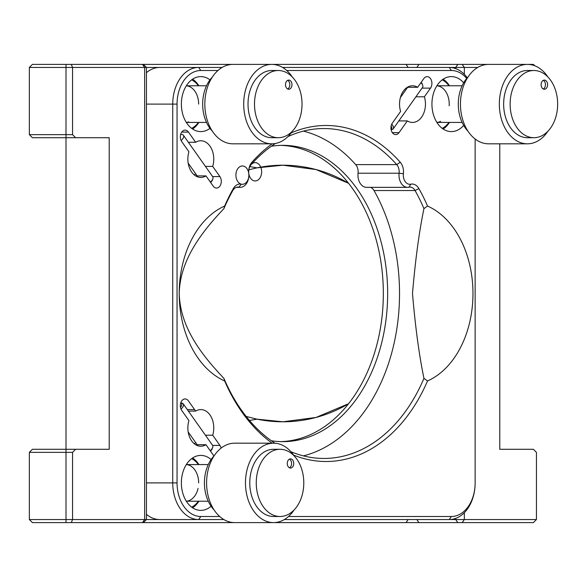 <?xml version="1.0" encoding="UTF-8"?>
<svg xmlns="http://www.w3.org/2000/svg" width="587" height="587" viewBox="0 0 587 587"><rect width="100%" height="100%" fill="white"/><g stroke="black" fill="none" stroke-linecap="round" stroke-linejoin="round"><path stroke-width="0.88" d="M249.835 166.583L256.974 167.845L248.844 169.804M143.389 64.394L146.442 67.446L72.553 67.446L71.284 64.394L533.385 64.394L534.772 65.781M282.897 421.796A128.296 128.296 0 0 1 256.974 419.155L282.897 421.796L316.033 417.445L348.597 403.702A128.296 128.296 0 0 1 282.897 421.796M256.974 167.845A128.296 128.296 0 0 1 282.897 165.204L256.974 167.845M246.151 416.425L256.974 419.155L249.475 420.468M72.553 134.65L75.606 137.71L32.402 137.71L29.35 134.65L72.553 134.65L72.553 67.446L29.35 67.446L32.402 64.394L71.284 64.394M66.008 64.394L66.008 449.29L109.204 449.29L109.204 137.71L75.606 137.71M499.779 143.815L499.779 449.29L533.385 449.29L499.779 449.29M477.73 67.446L449.216 67.446A36.658 25.923 -90 0 1 467.267 77.8M288.51 516.494L451.374 516.494A33.606 23.759 90 0 0 475.14 482.896A36.658 25.923 -90 0 1 449.216 519.554L536.437 519.554L533.385 522.606L273.542 522.606A39.711 28.081 90 0 0 294.065 510M294.065 455.783A39.711 28.081 90 0 0 273.542 443.185L234.668 443.185A39.711 28.081 90 0 0 206.587 482.896A39.711 28.081 90 0 0 234.668 522.606L32.402 522.606L29.35 519.554L159.774 519.554A36.658 25.923 90 0 1 146.442 514.329M533.385 449.29L536.437 452.35L536.437 519.554M32.402 449.29L66.008 449.29L66.008 452.35L29.35 452.35L32.402 449.29M75.606 449.29L72.553 452.35L66.008 452.35L66.008 522.606M71.284 522.606L72.553 519.554L72.553 452.35M348.597 183.298L316.033 169.555L282.897 165.204A128.296 128.296 0 0 1 348.597 183.298M146.442 72.671A36.658 25.923 90 0 1 159.774 67.446L146.442 67.446L146.442 519.554L143.389 522.606M29.35 134.65L29.35 67.446M29.35 519.554L29.35 452.35M232.812 190.533A164.954 116.644 90 0 0 223.918 208.62L224.66 206.044A168.014 118.801 -90 0 1 233.281 188.625A12.217 8.644 -90 0 1 241.382 184.179A9.165 6.479 90 0 0 248.873 175.131A9.165 6.479 90 0 0 239.151 167.192A9.165 6.479 90 0 0 239.151 183.063A9.165 6.479 90 0 0 248.873 175.131A9.165 6.479 90 0 0 248.793 173.701A12.217 8.644 -90 0 1 248.69 171.786L248.69 171.786A9.165 6.479 90 0 0 248.771 173.224A12.217 8.644 -90 0 1 248.873 175.131A12.217 8.644 -90 0 1 240.237 187.348A12.217 8.644 -90 0 1 238.887 187.202A9.165 6.479 90 0 0 237.874 187.084A9.165 6.479 90 0 0 232.812 190.533L233.281 188.625M224.66 206.044A91.645 64.797 90 0 0 179.211 293.5A91.645 64.797 90 0 0 224.66 380.956L223.918 378.38C201.869 355.04 180.209 327.744 179.211 293.5C180.018 259.821 201.767 231.968 223.918 208.62M291.086 132.948A168.014 118.801 -90 0 1 400.253 162.239A12.217 8.644 -90 0 1 403.394 173.701A9.165 6.479 90 0 0 410.805 184.179A12.217 8.644 -90 0 1 418.905 188.625A168.014 118.801 -90 0 1 427.534 206.044L423.946 208.62A164.954 116.644 90 0 0 415.06 190.533L374.022 190.533A164.954 116.644 -90 0 1 399.534 293.5A164.954 116.644 -90 0 1 303.413 455.886M423.946 208.62C419.199 231.461 415.376 259.755 412.492 293.5C415.332 326.959 419.147 355.252 423.946 378.38L427.534 380.956A168.014 118.801 -90 0 1 293.61 455.108M223.918 378.38A164.954 116.644 90 0 0 274.995 443.236M290.939 451.719A164.954 116.644 90 0 0 323.936 458.454A164.954 116.644 90 0 0 423.946 378.38M418.905 188.625L415.06 190.533A9.165 6.479 90 0 0 409.997 187.084A9.165 6.479 90 0 0 408.985 187.202A12.217 8.644 -90 0 1 407.635 187.348A12.217 8.644 -90 0 1 398.991 175.131A12.217 8.644 -90 0 1 399.101 173.224L358.063 173.224A9.165 6.479 90 0 0 358.136 171.786A9.165 6.479 90 0 0 355.707 164.631L396.746 164.631A164.954 116.644 90 0 0 323.936 128.546A164.954 116.644 90 0 0 287.923 136.602M403.394 173.701L399.101 173.224A9.165 6.479 90 0 0 399.182 171.786A9.165 6.479 90 0 0 396.746 164.631L400.253 162.239M358.063 173.224A12.217 8.644 90 0 0 357.953 175.131A12.217 8.644 90 0 0 366.596 187.348L407.635 187.348M280.733 441.622A148.159 104.765 90 0 0 383.333 293.5A148.159 104.765 90 0 0 280.733 145.378M271.37 440.756A148.159 104.765 90 0 0 282.897 441.659A148.159 104.765 90 0 0 387.655 293.5A148.159 104.765 90 0 0 282.897 145.341A148.159 104.765 90 0 0 271.37 146.244M205.435 435.216L212.699 435.216A18.329 12.958 90 0 0 213.771 427.908A18.329 12.958 90 0 0 200.813 409.579A18.329 12.958 90 0 0 195.647 411.098L188.442 400.906A6.721 4.755 90 0 0 181.721 400.906A6.721 4.755 90 0 0 181.721 410.416L188.926 420.6A18.329 12.958 90 0 0 187.855 427.908A18.329 12.958 90 0 0 200.813 446.237A18.329 12.958 90 0 0 205.978 444.719L213.184 454.91A6.721 4.755 90 0 0 214.057 455.879M195.647 411.098L188.383 411.098M205.978 175.902L213.184 186.094A6.721 4.755 90 0 0 216.544 188.06A6.721 4.755 90 0 0 220.932 183.914A6.721 4.755 90 0 0 219.905 176.584L212.699 166.4A18.329 12.958 90 0 0 213.771 159.092A18.329 12.958 90 0 0 200.813 140.763A18.329 12.958 90 0 0 195.647 142.281L188.442 132.09A6.721 4.755 90 0 0 185.081 130.123A6.721 4.755 90 0 0 180.326 136.844A6.721 4.755 90 0 0 181.721 141.592L188.926 151.784A18.329 12.958 90 0 0 187.855 159.092A18.329 12.958 90 0 0 200.813 177.421A18.329 12.958 90 0 0 205.978 175.902L195.647 175.902M195.647 142.281L188.383 142.281M407.327 87.294L417.665 87.294A18.329 12.958 90 0 0 412.492 85.775A18.329 12.958 90 0 0 399.534 104.104A18.329 12.958 90 0 0 400.613 111.413L392.336 123.116A6.721 4.755 90 0 0 390.942 127.863A6.721 4.755 90 0 0 395.697 134.584A6.721 4.755 90 0 0 399.057 132.618L407.327 120.915A18.329 12.958 90 0 0 412.492 122.434A18.329 12.958 90 0 0 425.458 104.104A18.329 12.958 90 0 0 424.379 96.804L415.889 96.804M406.013 88.233A18.329 12.958 -90 0 1 406.615 88.754M209.977 128.355A27.494 19.437 -90 0 1 200.813 131.598A27.494 19.437 -90 0 1 181.376 104.104A27.494 19.437 -90 0 1 200.813 76.611A27.494 19.437 -90 0 1 209.977 79.861M463.671 125.405A27.494 19.437 -90 0 1 451.374 131.598A27.494 19.437 -90 0 1 431.937 104.104A27.494 19.437 -90 0 1 451.374 76.611A27.494 19.437 -90 0 1 463.671 82.811M211.093 506.229A27.494 19.437 -90 0 1 200.813 510.389A27.494 19.437 -90 0 1 181.376 482.896A27.494 19.437 -90 0 1 200.813 455.402A27.494 19.437 -90 0 1 211.093 459.555M398.844 120.915L407.327 120.915M424.379 96.804L430.52 88.123A6.721 4.755 90 0 0 431.548 80.801A6.721 4.755 90 0 0 427.16 76.648A6.721 4.755 90 0 0 423.799 78.614L417.665 87.294M205.435 166.4L212.699 166.4M195.654 173.73A18.329 12.958 -90 0 1 194.334 174.963M195.654 442.547A18.329 12.958 -90 0 1 194.334 443.779M212.633 445.408L219.905 445.408L212.699 435.216M221.079 448.138A6.721 4.755 90 0 0 219.905 445.408M205.978 444.719L195.647 444.719M217.938 70.506L200.813 70.506A33.606 23.759 90 0 0 177.054 104.104L177.054 482.896A33.606 23.759 90 0 0 200.813 516.494L219.699 516.494M223.867 519.554L198.655 519.554A36.658 25.923 -90 0 1 172.732 482.896L172.732 104.104A36.658 25.923 -90 0 1 198.655 67.446L222.106 67.446M466.709 78.438A33.606 23.759 90 0 0 451.374 70.506L286.75 70.506M282.582 67.446L449.216 67.446L451.374 70.506M159.774 67.446L198.655 67.446L200.813 70.506M200.813 516.494L198.655 519.554L159.774 519.554M451.374 516.494L449.216 519.554L284.343 519.554M303.413 131.114A164.954 116.644 -90 0 1 355.707 164.631M374.022 190.533A9.165 6.479 90 0 0 370.5 187.348M275.435 143.477A164.954 116.644 90 0 0 251.126 164.631A9.165 6.479 90 0 0 248.69 171.786A9.165 6.479 90 0 0 258.412 179.725A9.165 6.479 90 0 0 258.412 163.854A9.165 6.479 90 0 0 248.69 171.786L248.69 171.786A12.217 8.644 -90 0 1 251.933 162.239A168.014 118.801 -90 0 1 272.141 143.815M248.873 175.131A9.165 6.479 90 0 0 239.151 167.192A9.165 6.479 90 0 0 239.151 183.063A9.165 6.479 90 0 0 248.873 175.131M427.534 206.044A91.645 64.797 -90 0 1 472.975 293.5A91.645 64.797 -90 0 1 427.534 380.956M272.141 443.185A168.014 118.801 -90 0 1 224.66 380.956M475.14 482.896L475.14 139.009M442.209 128.348A25.659 18.146 90 0 0 448.952 122.434M449.451 122.434A27.494 19.437 -90 0 1 443.17 129.03M448.952 85.775A25.659 18.146 90 0 0 442.209 79.861M436.875 85.797A18.329 12.958 -90 0 1 449.165 105.763M440.61 121.37A18.329 12.958 -90 0 1 436.875 122.412L462.138 122.434M443.17 79.186A27.494 19.437 -90 0 1 449.451 85.775M191.641 507.139A25.659 18.146 90 0 0 198.391 501.225M198.883 501.225A27.494 19.437 -90 0 1 192.602 507.814M198.391 464.566A25.659 18.146 90 0 0 191.641 458.652M186.306 464.588A18.329 12.958 -90 0 1 198.655 482.896M198.046 488.421A18.329 12.958 -90 0 1 186.306 501.203M192.602 457.97A27.494 19.437 -90 0 1 198.883 464.566M191.641 128.348A25.659 18.146 90 0 0 198.391 122.434M198.883 122.434A27.494 19.437 -90 0 1 192.602 129.03M198.391 85.775A25.659 18.146 90 0 0 191.641 79.861M186.306 85.797A18.329 12.958 -90 0 1 198.655 104.104M188.757 121.913A18.329 12.958 -90 0 1 186.306 122.412M192.602 79.186A27.494 19.437 -90 0 1 198.883 85.775M293.742 463.459A4.579 3.243 90 0 0 290.506 458.88A4.579 3.243 90 0 0 287.263 463.459A4.579 3.243 90 0 0 290.506 468.044A4.579 3.243 90 0 0 293.742 463.459M289.42 467.78A4.579 3.243 90 0 0 291.585 463.459A4.579 3.243 90 0 0 289.42 459.144M280.028 449.29L273.542 449.29A33.606 23.759 90 0 0 249.783 482.896A33.606 23.759 90 0 0 273.542 516.494L280.028 516.494A33.606 23.759 90 0 0 303.787 482.896A33.606 23.759 90 0 0 280.028 449.29A33.606 23.759 90 0 0 256.262 482.896A33.606 23.759 90 0 0 280.028 516.494M273.542 443.185A39.711 28.081 90 0 0 245.469 482.896A39.711 28.081 90 0 0 273.542 522.606L234.668 522.606M214.145 455.783A33.606 23.759 90 0 0 204.423 482.896A33.606 23.759 90 0 0 214.145 510M547.605 84.675A4.579 3.243 90 0 0 544.369 80.089A4.579 3.243 90 0 0 541.126 84.675A4.579 3.243 90 0 0 544.369 89.253A4.579 3.243 90 0 0 547.605 84.675M543.291 88.989A4.579 3.243 90 0 0 545.448 84.675A4.579 3.243 90 0 0 543.291 80.353M533.891 70.506L527.412 70.506A33.606 23.759 90 0 0 503.646 104.104A33.606 23.759 90 0 0 527.412 137.71L533.891 137.71A33.606 23.759 90 0 0 557.65 104.104A33.606 23.759 90 0 0 533.891 70.506A33.606 23.759 90 0 0 510.132 104.104A33.606 23.759 90 0 0 533.891 137.71M547.928 77A39.711 28.081 90 0 0 527.412 64.394L488.531 64.394A39.711 28.081 90 0 0 460.45 104.104A39.711 28.081 90 0 0 488.531 143.815L527.412 143.815A39.711 28.081 90 0 0 547.928 131.217M527.412 64.394A39.711 28.081 90 0 0 499.332 104.104A39.711 28.081 90 0 0 527.412 143.815M468.008 77A33.606 23.759 90 0 0 458.286 104.104A33.606 23.759 90 0 0 468.008 131.217M291.981 84.675A4.579 3.243 90 0 0 288.745 80.089A4.579 3.243 90 0 0 285.502 84.675A4.579 3.243 90 0 0 288.745 89.253A4.579 3.243 90 0 0 291.981 84.675M287.659 88.989A4.579 3.243 90 0 0 289.824 84.675A4.579 3.243 90 0 0 287.659 80.353M278.267 70.506L271.781 70.506A33.606 23.759 90 0 0 248.022 104.104A33.606 23.759 90 0 0 271.781 137.71L278.267 137.71A33.606 23.759 90 0 0 302.026 104.104A33.606 23.759 90 0 0 278.267 70.506A33.606 23.759 90 0 0 254.501 104.104A33.606 23.759 90 0 0 278.267 137.71M292.304 77A39.711 28.081 90 0 0 271.781 64.394L232.907 64.394A39.711 28.081 90 0 0 204.826 104.104A39.711 28.081 90 0 0 232.907 143.815L271.781 143.815A39.711 28.081 90 0 0 292.304 131.217M271.781 64.394A39.711 28.081 90 0 0 243.708 104.104A39.711 28.081 90 0 0 271.781 143.815M212.384 77A33.606 23.759 90 0 0 202.662 104.104A33.606 23.759 90 0 0 212.384 131.217M210.359 182.095A6.112 3.052 -35.3 0 0 212.068 180.26A6.112 3.052 -35.3 0 0 212.846 178.822L212.435 179.974A4.887 2.443 144.7 0 1 211.819 181.126A4.887 2.443 144.7 0 1 210.616 182.454M180.613 134.54A6.112 3.052 144.7 0 1 183.415 135.259A6.112 3.052 144.7 0 1 182.748 138.789A6.112 3.052 144.7 0 1 181.119 140.557M212.846 178.822A6.112 3.052 -35.3 0 0 212.743 176.731L183.415 135.259M180.473 407.312A4.887 2.443 -35.3 0 0 181.119 406.527A4.887 2.443 -35.3 0 0 180.679 403.122M180.693 403.071L181.332 403.071A6.112 3.052 144.7 0 1 183.261 403.863A6.112 3.052 144.7 0 1 182.594 407.385A6.112 3.052 144.7 0 1 181.009 409.117M210.205 450.699A6.112 3.052 -35.3 0 0 211.922 448.864A6.112 3.052 -35.3 0 0 212.692 447.419A6.112 3.052 -35.3 0 0 212.589 445.335L183.261 403.863M212.692 447.419L212.281 448.571A4.887 2.443 144.7 0 1 211.665 449.723A4.887 2.443 144.7 0 1 210.462 451.058M421.18 82.319A4.887 2.443 35.3 0 1 421.671 82.936A4.887 2.443 35.3 0 1 422.288 84.088L422.691 85.24A6.112 3.052 -144.7 0 0 421.921 83.802A6.112 3.052 -144.7 0 0 420.952 82.65M391.705 124.209A6.112 3.052 35.3 0 1 392.593 125.273A6.112 3.052 35.3 0 1 393.268 128.802L422.589 87.331A6.112 3.052 -144.7 0 0 422.691 85.24M393.268 128.802A6.112 3.052 35.3 0 1 391.331 129.595L391.103 129.595M391.074 129.419A4.887 2.443 -144.7 0 0 391.118 126.139A4.887 2.443 -144.7 0 0 391.103 126.117M462.174 64.394L464.339 67.446L464.339 74.329M464.339 512.671L464.339 519.554L462.174 522.606M457.86 522.606L455.695 519.554L455.695 518.387M455.695 68.613L455.695 67.446L457.86 64.394M408.178 519.554L406.013 522.606M416.814 519.554L418.979 522.606M142.494 64.394L144.651 67.446L144.651 519.554L142.494 522.606M416.814 67.446L418.979 64.394M408.178 67.446L406.013 64.394M248.793 173.701L248.771 173.224M392.336 132.618L399.057 132.618M422.031 88.123L430.52 88.123M212.641 176.584L219.905 176.584M181.721 132.09L188.442 132.09M146.442 482.896L177.054 482.896M146.442 104.104L177.054 104.104M241.382 184.179L238.887 187.202L236.862 187.202M251.933 162.239L251.126 164.631M408.985 187.202L410.805 184.179M187.304 409.579L194.576 409.579M236.334 187.348L240.237 187.348M436.889 85.775L462.138 85.775M186.321 501.225L208.268 501.225M186.321 464.566L208.268 464.566M186.321 122.434L206.507 122.434M186.321 85.775L206.507 85.775M197.188 175.902L188.178 163.157M197.188 444.719L188.178 431.973M407.649 87.294L400.393 97.559"/></g></svg>
